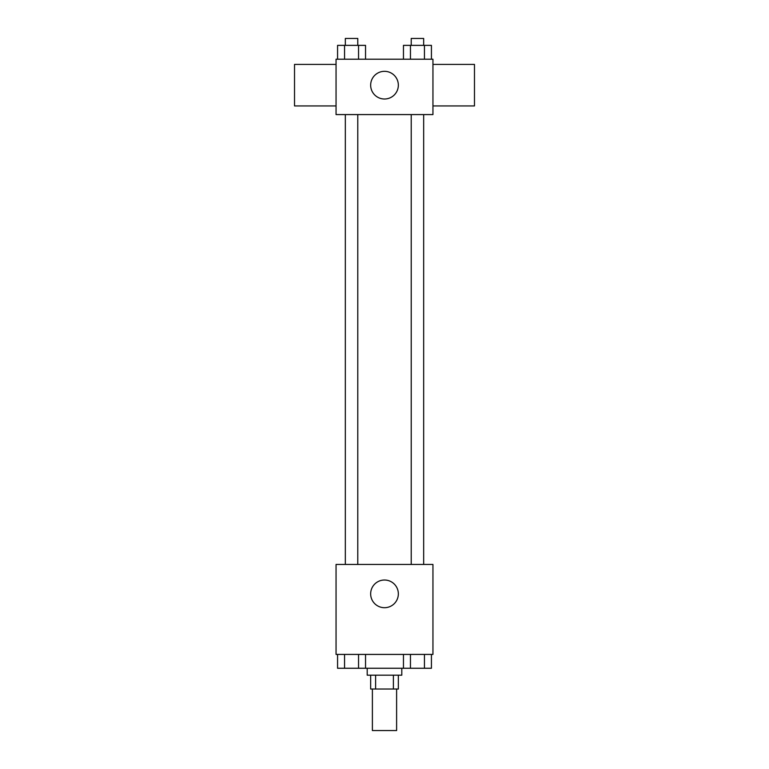 <?xml version="1.0" encoding="UTF-8"?>
<svg xmlns="http://www.w3.org/2000/svg" width="769" height="769" viewBox="0 0 769 769"><rect width="100%" height="100%" fill="white"/><g stroke="black" fill="none" stroke-linecap="round" stroke-linejoin="round"><path stroke-width="1.15" d="M372.388 689.024L372.388 730.55L396.612 730.55L396.612 689.024M393.382 675.182L393.382 689.024L370.658 689.024L370.658 675.182M393.382 689.024L398.342 689.024L398.342 675.182M401.803 668.261L401.803 675.182L367.197 675.182L367.197 668.261M375.618 675.182L375.618 689.024M365.544 654.419L365.544 668.261L431.428 668.261L431.428 654.419M432.947 654.419L336.053 654.419L336.053 564.446L432.947 564.446L432.947 654.419M398.342 593.86A13.842 13.842 0 0 1 377.579 605.847A13.842 13.842 0 0 1 377.579 581.873A13.842 13.842 0 0 1 398.342 593.86M411.213 564.446L411.213 114.581M357.787 114.581L357.787 564.446M432.947 114.581L336.053 114.581L336.053 59.213L432.947 59.213L432.947 114.581M398.342 85.167A13.842 13.842 0 0 1 377.579 97.154A13.842 13.842 0 0 1 377.579 73.18A13.842 13.842 0 0 1 398.342 85.167M432.947 105.93L474.473 105.93L474.473 64.404L432.947 64.404M336.053 64.404L294.527 64.404L294.527 105.93L336.053 105.93M431.428 59.213L431.428 45.371L403.456 45.371L403.456 59.213M424.44 45.371L424.44 59.213M410.454 45.371L410.454 59.213M411.213 45.371L411.213 38.45L423.671 38.45L423.671 45.371M365.544 59.213L365.544 45.371L337.572 45.371L337.572 59.213M358.546 45.371L358.546 59.213M344.56 45.371L344.56 59.213M345.329 45.371L345.329 38.45L357.787 38.45L357.787 45.371M403.456 654.419L403.456 668.261M424.44 654.419L424.44 668.261M410.454 654.419L410.454 668.261M423.671 668.261L411.213 668.261M365.544 668.261L337.572 668.261L337.572 654.419M358.546 654.419L358.546 668.261M344.56 654.419L344.56 668.261M357.787 668.261L345.329 668.261M423.671 564.446L423.671 114.581M345.329 114.581L345.329 564.446"/></g></svg>
